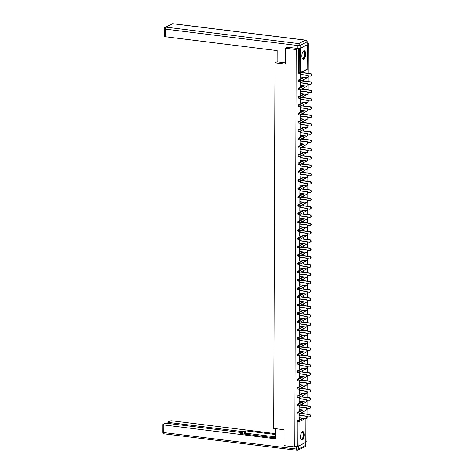 <?xml version="1.0" encoding="UTF-8"?>
<svg xmlns="http://www.w3.org/2000/svg" width="474" height="474" viewBox="0 0 474 474"><rect width="100%" height="100%" fill="white"/><g stroke="black" fill="none" stroke-linecap="round" stroke-linejoin="round"><path stroke-width="0.71" d="M304.308 434.942A4.29 1.831 97.1 0 0 302.945 431.624A4.29 1.831 97.1 0 0 300.528 436.815A4.29 1.831 97.1 0 0 301.891 440.133A4.29 1.831 97.1 0 0 304.308 434.942M305.641 54.06A4.29 1.831 97.1 0 0 304.272 50.742A4.29 1.831 97.1 0 0 301.855 55.932A4.29 1.831 97.1 0 0 303.218 59.25A4.29 1.831 97.1 0 0 305.641 54.06M307.134 43.395L308.307 43.537L307.134 44.123M305.908 441.442L306.921 440.939L307.004 417.896M307.016 414.063L307.034 409.583M307.045 405.75L307.057 401.271M307.075 397.437L307.087 392.958M307.105 389.124L307.116 384.645M307.134 380.812L307.146 376.338M307.158 372.499L307.176 368.025M307.188 364.186L307.205 359.713M307.217 355.873L307.235 351.4M307.247 347.561L307.265 343.087M307.276 339.248L307.294 334.774M307.306 330.935L307.324 326.462M307.336 322.622L307.348 318.149M307.365 314.315L307.377 309.836M307.395 306.003L307.407 301.523M307.419 297.69L307.436 293.21M307.448 289.377L307.466 284.898M307.478 281.064L307.496 276.585M307.507 272.751L307.525 268.272M307.537 264.439L307.555 259.959M307.567 256.126L307.585 251.647M307.596 247.813L307.614 243.334M307.626 239.5L307.638 235.021M307.656 231.188L307.667 226.708M307.685 222.875L307.697 218.396M307.709 214.562L307.727 210.083M307.739 206.249L307.756 201.77M307.768 197.936L307.786 193.463M307.798 189.624L307.816 185.15M307.827 181.311L307.845 176.838M307.857 172.998L307.875 168.525M307.887 164.685L307.899 160.212M307.916 156.373L307.928 151.899M307.946 148.06L307.958 143.586M307.976 139.747L307.987 135.274M307.999 131.434L308.017 126.961M308.029 123.127L308.047 118.648M308.059 114.815L308.076 110.335M308.088 106.502L308.106 102.023M308.118 98.189L308.136 93.71M308.147 89.876L308.165 85.397M308.177 81.564L308.189 77.084M308.207 73.251L308.307 43.537M305.819 442.26L298.958 445.838L297.068 445.833L294.798 446.958L283.997 445.619L284.05 429.74L273.694 428.455L274.967 62.811L277.118 61.744M298.727 73.186A0.824 0.35 -82.9 0 1 298.632 73.203A0.824 0.35 -82.9 0 1 298.365 72.569L299.159 72.664L299.242 48.526L300.344 48.437L307.039 44.799M298.365 72.569L298.454 48.467M299.242 48.526L298.768 48.467M274.967 62.811L285.324 64.097L285.384 48.218L287.54 47.145M285.384 48.218L296.185 49.557L298.383 48.467M294.798 446.958L296.185 49.557M300.285 78.097L300.599 78.133L300.285 78.293L300.303 73.233L300.617 73.073L300.611 74.596M303.692 72.883L304.012 71.39L304.006 72.729M300.599 78.133L300.605 76.989M297.542 413.998A0.824 0.35 -82.9 0 1 297.441 414.015A0.824 0.35 -82.9 0 1 297.18 413.381A0.824 0.35 -82.9 0 1 297.548 412.398L302.613 409.886M297.068 445.833L297.151 421.694A0.824 0.35 -82.9 0 1 297.518 420.711L302.584 418.198M299.45 407.095L299.455 405.572L299.141 405.732L299.124 410.792L299.444 409.495M302.531 405.389L302.536 404.049L302.85 403.889L302.845 405.229M297.595 397.372A0.824 0.35 -82.9 0 1 297.5 397.396A0.824 0.35 -82.9 0 1 297.234 396.756A0.824 0.35 -82.9 0 1 297.601 395.778L302.673 393.26M299.509 390.469L299.515 388.947L299.201 389.107L299.183 394.167L299.503 392.869M302.59 388.763L302.596 387.424L302.91 387.264L302.904 388.603M297.654 380.746A0.824 0.35 -82.9 0 1 297.559 380.77A0.824 0.35 -82.9 0 1 297.293 380.13A0.824 0.35 -82.9 0 1 297.66 379.153L302.732 376.634M299.568 373.844L299.574 372.327L299.26 372.481L299.242 377.541L299.556 376.243M302.649 372.137L302.655 370.798L302.969 370.638L302.963 371.977M297.713 364.127A0.824 0.35 -82.9 0 1 297.613 364.145A0.824 0.35 -82.9 0 1 297.352 363.505A0.824 0.35 -82.9 0 1 297.719 362.527L302.791 360.009M299.627 357.218L299.633 355.701L299.313 355.856L299.295 360.915L299.615 359.618M302.708 355.512L302.708 354.173L303.028 354.013L303.022 355.352M297.773 347.501A0.824 0.35 -82.9 0 1 297.672 347.519A0.824 0.35 -82.9 0 1 297.411 346.879A0.824 0.35 -82.9 0 1 297.779 345.901L302.845 343.383M299.681 340.593L299.687 339.076L299.372 339.23L299.355 344.29L299.675 342.992M302.762 338.886L303.082 337.387L303.082 338.732M297.832 330.876A0.824 0.35 -82.9 0 1 297.731 330.893A0.824 0.35 -82.9 0 1 297.471 330.254A0.824 0.35 -82.9 0 1 297.832 329.276L302.904 326.758M299.74 323.967L299.746 322.45L299.432 322.604L299.414 327.67L299.734 326.367M302.821 322.261L303.141 320.768L303.135 322.107M297.885 314.25A0.824 0.35 -82.9 0 1 297.791 314.268A0.824 0.35 -82.9 0 1 297.524 313.628A0.824 0.35 -82.9 0 1 297.891 312.65L302.963 310.132M299.799 307.342L299.805 305.825L299.491 305.979L299.473 311.045L299.793 309.741M302.88 305.635L303.2 304.142L303.194 305.481M297.945 297.625A0.824 0.35 -82.9 0 1 297.844 297.642A0.824 0.35 -82.9 0 1 297.583 297.002A0.824 0.35 -82.9 0 1 297.95 296.025L303.022 293.513M299.858 290.722L299.864 289.199L299.55 289.353L299.532 294.419L299.846 293.116M302.939 289.01L302.939 287.671L303.259 287.517L303.253 288.856M298.004 280.999A0.824 0.35 -82.9 0 1 297.903 281.017A0.824 0.35 -82.9 0 1 297.642 280.383A0.824 0.35 -82.9 0 1 298.01 279.399L303.082 276.887M299.918 274.096L299.923 272.574L299.604 272.728L299.586 277.794L299.906 276.49M302.993 272.384L303.313 270.891L303.313 272.23M298.063 264.373A0.824 0.35 -82.9 0 1 297.962 264.391A0.824 0.35 -82.9 0 1 297.702 263.757A0.824 0.35 -82.9 0 1 298.069 262.774L303.135 260.262M299.971 257.471L299.977 255.948L299.663 256.108L299.645 261.168L299.965 259.865M303.052 255.759L303.058 254.419L303.372 254.265L303.366 255.605M298.122 247.748A0.824 0.35 -82.9 0 1 298.022 247.766A0.824 0.35 -82.9 0 1 297.761 247.132A0.824 0.35 -82.9 0 1 298.122 246.148L303.194 243.636M300.03 240.845L300.036 239.323L299.722 239.483L299.704 244.543L300.024 243.239M303.111 239.133L303.117 237.794L303.431 237.64L303.425 238.979M298.176 231.122A0.824 0.35 -82.9 0 1 298.081 231.14A0.824 0.35 -82.9 0 1 297.814 230.506A0.824 0.35 -82.9 0 1 298.182 229.523L303.253 227.01M300.089 224.22L300.095 222.697L299.781 222.857L299.764 227.917L300.083 226.619M303.17 222.513L303.176 221.168L303.49 221.014L303.484 222.353M298.235 214.497A0.824 0.35 -82.9 0 1 298.134 214.521A0.824 0.35 -82.9 0 1 297.873 213.881A0.824 0.35 -82.9 0 1 298.241 212.903L303.313 210.385M300.149 207.594L300.155 206.072L299.841 206.231L299.823 211.291L300.137 209.994M303.23 205.888L303.23 204.549L303.55 204.389L303.544 205.728M298.294 197.871A0.824 0.35 -82.9 0 1 298.193 197.895A0.824 0.35 -82.9 0 1 297.933 197.255A0.824 0.35 -82.9 0 1 298.3 196.277L303.372 193.759M300.208 190.969L300.214 189.452L299.894 189.606L299.876 194.666L300.196 193.368M303.283 189.262L303.603 187.763L303.603 189.102M298.353 181.252A0.824 0.35 -82.9 0 1 298.253 181.269A0.824 0.35 -82.9 0 1 297.992 180.63A0.824 0.35 -82.9 0 1 298.359 179.652L303.425 177.134M300.261 174.343L300.267 172.826L299.953 172.98L299.935 178.04L300.255 176.743M303.342 172.637L303.662 171.138L303.656 172.477M298.407 164.626A0.824 0.35 -82.9 0 1 298.312 164.644A0.824 0.35 -82.9 0 1 298.051 164.004A0.824 0.35 -82.9 0 1 298.413 163.026L303.484 160.508M300.32 157.718L300.326 156.201L300.012 156.355L299.995 161.415L300.315 160.117M303.401 156.011L303.721 154.512L303.716 155.857M298.466 148.001A0.824 0.35 -82.9 0 1 298.371 148.018A0.824 0.35 -82.9 0 1 298.105 147.378A0.824 0.35 -82.9 0 1 298.472 146.401L303.544 143.883M300.38 141.092L300.386 139.575L300.072 139.729L300.054 144.795L300.374 143.492M303.461 139.386L303.781 137.893L303.775 139.232M298.525 131.375A0.824 0.35 -82.9 0 1 298.424 131.393A0.824 0.35 -82.9 0 1 298.164 130.753A0.824 0.35 -82.9 0 1 298.531 129.775L303.603 127.257M300.439 124.466L300.445 122.95L300.125 123.104L300.113 128.17L300.427 126.866M303.52 122.76L303.52 121.421L303.84 121.267L303.834 122.606M298.584 114.749A0.824 0.35 -82.9 0 1 298.484 114.767A0.824 0.35 -82.9 0 1 298.223 114.127A0.824 0.35 -82.9 0 1 298.59 113.15L303.662 110.638M300.498 107.841L300.498 106.324L300.184 106.478L300.166 111.544L300.486 110.241M303.573 106.135L303.893 104.641L303.893 105.98M298.644 98.124A0.824 0.35 -82.9 0 1 298.543 98.142A0.824 0.35 -82.9 0 1 298.282 97.508A0.824 0.35 -82.9 0 1 298.65 96.524L303.716 94.012M300.552 91.221L300.557 89.699L300.243 89.853L300.226 94.918L300.546 93.615M303.633 89.509L303.638 88.17L303.952 88.016L303.947 89.355M298.697 81.498A0.824 0.35 -82.9 0 1 298.602 81.516A0.824 0.35 -82.9 0 1 298.342 80.882A0.824 0.35 -82.9 0 1 298.703 79.899L303.775 77.386M303.662 81.196L303.668 79.857L303.982 79.703L303.976 81.042M300.581 82.909L300.587 81.386L300.273 81.54L300.255 86.606L300.575 85.302M298.673 89.811A0.824 0.35 -82.9 0 1 298.573 89.829A0.824 0.35 -82.9 0 1 298.312 89.195A0.824 0.35 -82.9 0 1 298.679 88.211L303.745 85.699M303.603 97.822L303.923 96.329L303.923 97.668M300.522 99.534L300.528 98.011L300.214 98.165L300.196 103.231L300.516 101.928M298.614 106.437A0.824 0.35 -82.9 0 1 298.513 106.454A0.824 0.35 -82.9 0 1 298.253 105.815A0.824 0.35 -82.9 0 1 298.62 104.837L303.686 102.325M303.55 114.447L303.55 113.108L303.87 112.954L303.864 114.293M300.469 116.154L300.475 114.637L300.155 114.791L300.137 119.857L300.457 118.553M298.555 123.062A0.824 0.35 -82.9 0 1 298.454 123.08A0.824 0.35 -82.9 0 1 298.193 122.44A0.824 0.35 -82.9 0 1 298.561 121.463L303.633 118.944M303.49 131.073L303.81 129.58L303.804 130.919M300.409 132.779L300.415 131.262L300.101 131.417L300.083 136.482L300.398 135.179M298.496 139.688A0.824 0.35 -82.9 0 1 298.401 139.706A0.824 0.35 -82.9 0 1 298.134 139.066A0.824 0.35 -82.9 0 1 298.502 138.088L303.573 135.57M303.431 147.698L303.751 146.199L303.745 147.544M300.35 149.405L300.356 147.888L300.042 148.042L300.024 153.102L300.344 151.804M298.436 156.313A0.824 0.35 -82.9 0 1 298.342 156.331A0.824 0.35 -82.9 0 1 298.075 155.691A0.824 0.35 -82.9 0 1 298.442 154.714L303.514 152.195M303.372 164.324L303.692 162.825L303.686 164.17M300.291 166.03L300.297 164.514L299.983 164.668L299.965 169.728L300.285 168.43M298.383 172.939A0.824 0.35 -82.9 0 1 298.282 172.957A0.824 0.35 -82.9 0 1 298.022 172.317A0.824 0.35 -82.9 0 1 298.389 171.339L303.455 168.821M303.313 180.95L303.633 179.45L303.633 180.79M300.238 182.656L300.238 181.139L299.923 181.293L299.906 186.353L300.226 185.056M298.324 189.559A0.824 0.35 -82.9 0 1 298.223 189.582A0.824 0.35 -82.9 0 1 297.962 188.942A0.824 0.35 -82.9 0 1 298.33 187.965L303.396 185.447M303.259 197.575L303.259 196.236L303.579 196.076L303.573 197.415M300.178 199.281L300.184 197.759L299.864 197.919L299.846 202.979L300.166 201.681M298.264 206.184A0.824 0.35 -82.9 0 1 298.164 206.208A0.824 0.35 -82.9 0 1 297.903 205.568A0.824 0.35 -82.9 0 1 298.27 204.59L303.342 202.072M303.2 214.201L303.206 212.862L303.52 212.702L303.514 214.041M300.119 215.907L300.125 214.384L299.811 214.544L299.793 219.604L300.113 218.307M298.205 222.81A0.824 0.35 -82.9 0 1 298.11 222.833A0.824 0.35 -82.9 0 1 297.844 222.193A0.824 0.35 -82.9 0 1 298.211 221.216L303.283 218.698M303.141 230.826L303.147 229.481L303.461 229.327L303.455 230.666M300.06 232.533L300.066 231.01L299.752 231.17L299.734 236.23L300.054 234.932M298.146 239.435A0.824 0.35 -82.9 0 1 298.051 239.453A0.824 0.35 -82.9 0 1 297.791 238.819A0.824 0.35 -82.9 0 1 298.152 237.835L303.224 235.323M303.082 247.446L303.087 246.107L303.401 245.953L303.396 247.292M300.001 249.158L300.006 247.635L299.692 247.795L299.675 252.855L299.995 251.552M298.093 256.061A0.824 0.35 -82.9 0 1 297.992 256.079A0.824 0.35 -82.9 0 1 297.731 255.445A0.824 0.35 -82.9 0 1 298.099 254.461L303.164 251.949M303.022 264.071L303.342 262.578L303.342 263.917M299.947 265.784L299.947 264.261L299.633 264.421L299.615 269.481L299.935 268.177M298.033 272.686A0.824 0.35 -82.9 0 1 297.933 272.704A0.824 0.35 -82.9 0 1 297.672 272.07A0.824 0.35 -82.9 0 1 298.039 271.087L303.105 268.574M302.969 280.697L302.969 279.358L303.289 279.204L303.283 280.543M299.888 282.409L299.894 280.886L299.574 281.041L299.556 286.106L299.876 284.803M297.974 289.312A0.824 0.35 -82.9 0 1 297.873 289.33A0.824 0.35 -82.9 0 1 297.613 288.696A0.824 0.35 -82.9 0 1 297.98 287.712L303.052 285.2M302.91 297.322L302.916 295.983L303.23 295.829L303.224 297.168M299.829 299.029L299.835 297.512L299.521 297.666L299.503 302.732L299.823 301.428M297.915 305.937A0.824 0.35 -82.9 0 1 297.82 305.955A0.824 0.35 -82.9 0 1 297.553 305.315A0.824 0.35 -82.9 0 1 297.921 304.338L302.993 301.825M302.85 313.948L303.17 312.455L303.164 313.794M299.769 315.654L299.775 314.138L299.461 314.292L299.444 319.358L299.764 318.054M297.856 322.563A0.824 0.35 -82.9 0 1 297.761 322.581A0.824 0.35 -82.9 0 1 297.5 321.941A0.824 0.35 -82.9 0 1 297.862 320.963L302.933 318.445M302.791 330.574L302.797 329.234L303.111 329.08L303.105 330.419M299.71 332.28L299.716 330.763L299.402 330.917L299.384 335.983L299.704 334.68M297.802 339.188A0.824 0.35 -82.9 0 1 297.702 339.206A0.824 0.35 -82.9 0 1 297.441 338.566A0.824 0.35 -82.9 0 1 297.808 337.589L302.874 335.071M302.732 347.199L303.052 345.7L303.052 347.045M299.657 348.905L299.657 347.389L299.343 347.543L299.325 352.603L299.645 351.305M297.743 355.814A0.824 0.35 -82.9 0 1 297.642 355.832A0.824 0.35 -82.9 0 1 297.382 355.192A0.824 0.35 -82.9 0 1 297.749 354.214L302.821 351.696M302.679 363.825L302.679 362.486L302.999 362.326L302.993 363.665M299.598 365.531L299.604 364.014L299.284 364.168L299.266 369.228L299.586 367.931M297.684 372.44A0.824 0.35 -82.9 0 1 297.583 372.457A0.824 0.35 -82.9 0 1 297.322 371.817A0.824 0.35 -82.9 0 1 297.69 370.84L302.762 368.322M302.619 380.45L302.625 379.111L302.939 378.951L302.933 380.29M299.538 382.157L299.544 380.634L299.23 380.794L299.213 385.854L299.532 384.556M297.625 389.059A0.824 0.35 -82.9 0 1 297.53 389.083A0.824 0.35 -82.9 0 1 297.263 388.443A0.824 0.35 -82.9 0 1 297.631 387.465L302.702 384.947M302.56 397.076L302.88 395.577L302.874 396.916M299.479 398.782L299.485 397.259L299.171 397.419L299.153 402.479L299.473 401.182M297.565 405.685A0.824 0.35 -82.9 0 1 297.471 405.708A0.824 0.35 -82.9 0 1 297.21 405.069A0.824 0.35 -82.9 0 1 297.571 404.091L302.643 401.573M302.501 413.701L302.507 412.356L302.821 412.202L302.815 413.541M299.42 415.408L299.426 413.885L299.112 414.045L299.094 419.105L299.414 417.807M300.569 86.446L300.255 86.41M300.54 94.759L300.226 94.723M300.51 103.071L300.196 103.036M300.486 111.384L300.166 111.349M300.457 119.697L300.143 119.661M300.427 128.01L300.113 127.974M300.398 136.322L300.083 136.287M300.368 144.635L300.054 144.6M300.338 152.948L300.024 152.912M300.309 161.261L299.995 161.219M300.279 169.573L299.965 169.532M300.249 177.886L299.935 177.845M300.22 186.199L299.906 186.158M300.196 194.512L299.876 194.47M300.166 202.825L299.852 202.783M300.137 211.137L299.823 211.096M300.107 219.45L299.793 219.409M300.078 227.763L299.764 227.721M300.048 236.076L299.734 236.034M300.018 244.388L299.704 244.347M299.989 252.701L299.675 252.66M299.959 261.014L299.645 260.973M299.929 269.321L299.615 269.285M299.906 277.634L299.586 277.598M299.876 285.946L299.562 285.911M299.846 294.259L299.532 294.224M299.817 302.572L299.503 302.536M299.787 310.885L299.473 310.849M299.758 319.198L299.444 319.162M299.728 327.51L299.414 327.475M299.698 335.823L299.384 335.788M299.669 344.136L299.355 344.094M299.639 352.449L299.325 352.407M299.615 360.761L299.301 360.72M299.586 369.074L299.272 369.033M299.556 377.387L299.242 377.345M299.527 385.7L299.213 385.658M299.497 394.013L299.183 393.971M299.467 402.325L299.153 402.284M299.438 410.638L299.124 410.597M299.408 418.951L299.094 418.909M300.291 76.954L306.885 77.772A1.238 1.078 -116.4 0 0 306.897 75.372L307.211 75.218A1.238 1.078 63.6 0 1 307.59 77.588M300.611 74.4L307.211 75.218M300.297 74.554L306.897 75.372M308.112 75.834L310.257 76.101A1.238 1.078 -116.4 0 0 310.263 73.701L310.583 73.541A1.238 1.078 63.6 0 1 310.962 75.917M310.263 73.701L301.191 72.575M310.583 73.541L303.692 72.688M302.886 51.749A3.709 1.582 -82.9 0 1 303.01 51.607A3.709 1.582 -82.9 0 1 304.681 52.164A3.709 1.582 -82.9 0 1 304.764 56.039A3.709 1.582 -82.9 0 1 302.211 58.101A3.709 1.582 -82.9 0 1 302.116 57.935A3.437 1.469 97.1 0 0 302.685 58.326A3.437 1.469 97.1 0 0 304.415 55.932A3.437 1.469 97.1 0 0 303.526 51.506A3.437 1.469 97.1 0 0 302.904 51.725M302.975 59.179A4.26 1.819 97.1 0 0 304.972 56.205A4.26 1.819 97.1 0 0 304.018 50.748M301.553 432.632A3.709 1.582 -82.9 0 1 301.683 432.489A3.709 1.582 -82.9 0 1 303.449 433.331A3.709 1.582 -82.9 0 1 303.022 438.16A3.709 1.582 -82.9 0 1 300.877 438.983A3.709 1.582 -82.9 0 1 300.789 438.817M300.8 438.841A3.437 1.469 97.1 0 0 301.351 439.208A3.437 1.469 97.1 0 0 302.963 437.253A3.437 1.469 97.1 0 0 303.093 433.485A3.437 1.469 97.1 0 0 302.199 432.389A3.437 1.469 97.1 0 0 301.571 432.608M301.642 440.062A4.26 1.819 97.1 0 0 303.544 437.472A4.26 1.819 97.1 0 0 303.656 432.958A4.26 1.819 97.1 0 0 302.69 431.636M285.33 62.858L277.118 61.845L277.154 50.6L165.177 36.723A1.647 0.403 -179.8 0 1 164.253 36.356L164.282 28.736A1.647 0.403 0.2 0 0 165.207 29.104L165.177 36.723M300.101 48.247L306.962 44.846L306.968 41.967L300.107 45.368L300.101 48.247A1.647 0.403 -179.8 0 1 297.891 48.425L287.285 47.27M307.14 41.789A1.647 1.647 0 0 0 305.694 40.148A1.647 0.705 97.1 0 0 305.499 40.183L172.797 23.736L165.936 27.142L298.632 43.59L305.499 40.183A1.647 1.434 -116.4 0 1 306.968 41.967A1.647 0.403 0.2 0 0 307.14 41.789L307.128 44.669A1.647 0.403 -179.8 0 1 306.962 44.846M275.838 428.721L275.803 438.835L163.82 424.959L163.797 432.578L296.493 449.026L296.446 446.141M242.333 433.805L242.344 431.577L168.839 422.47L168.839 423.537M242.344 431.577A1.647 0.403 0.2 0 0 244.548 431.399L244.543 433.746A1.647 0.403 -179.8 0 1 243.535 433.953M275.815 434.569L245.692 430.836L244.548 431.399M275.821 433.68L172.139 420.835A1.647 0.403 0.2 0 0 169.929 421.013L168.086 421.925A1.647 0.403 0.2 0 0 167.92 422.103A1.647 0.403 0.2 0 0 168.839 422.47M305.57 442.568L298.709 445.969L298.703 448.848L305.564 445.442L305.57 442.568A1.647 0.403 0.2 0 0 305.647 442.52M241.373 433.68L241.373 432.975A1.647 0.403 0.2 0 0 241.544 432.798A1.647 0.403 0.2 0 0 240.62 432.43L167.121 423.323A1.647 0.403 0.2 0 0 164.911 423.501L163.068 424.414A1.647 0.403 0.2 0 0 162.902 424.591A1.647 0.403 0.2 0 0 163.82 424.959M241.373 432.975L240.235 433.544L275.803 437.952M296.505 446.147A1.647 0.403 0.2 0 0 298.709 445.969M275.809 436.915L245.68 433.177L244.543 433.746M245.68 433.177L245.692 430.836M300.261 85.267L306.856 86.084A1.238 1.078 -116.4 0 0 306.868 83.685L307.182 83.531A1.238 1.078 63.6 0 1 307.561 85.901M300.581 82.713L307.182 83.531M300.267 82.867L306.868 83.685M300.232 93.579L306.826 94.397A1.238 1.078 -116.4 0 0 306.838 91.997L307.152 91.843A1.238 1.078 63.6 0 1 307.531 94.213M300.557 91.026L307.152 91.843M300.238 91.18L306.838 91.997M300.202 101.892L306.802 102.71A1.238 1.078 -116.4 0 0 306.808 100.31L307.122 100.156A1.238 1.078 63.6 0 1 307.502 102.526M300.528 99.339L307.122 100.156M300.208 99.493L306.808 100.31M300.172 110.205L306.773 111.023A1.238 1.078 -116.4 0 0 306.779 108.623L307.093 108.469A1.238 1.078 63.6 0 1 307.472 110.839M300.498 107.651L307.093 108.469M300.184 107.805L306.779 108.623M300.143 118.518L306.743 119.335A1.238 1.078 -116.4 0 0 306.749 116.936L307.063 116.776A1.238 1.078 63.6 0 1 307.448 119.152M300.469 115.958L307.063 116.776M300.155 116.118L306.749 116.936M308.082 84.147L310.227 84.413A1.238 1.078 -116.4 0 0 310.239 82.014L310.553 81.854A1.238 1.078 63.6 0 1 310.932 84.224M310.239 82.014L301.162 80.888M310.553 81.854L303.662 81.001M308.053 92.46L310.197 92.72A1.238 1.078 -116.4 0 0 310.209 90.327L310.523 90.167A1.238 1.078 63.6 0 1 310.903 92.537M310.209 90.327L301.132 89.201M310.523 90.167L303.633 89.313M308.029 100.772L310.168 101.033A1.238 1.078 -116.4 0 0 310.18 98.639L310.494 98.479A1.238 1.078 63.6 0 1 310.873 100.849M310.18 98.639L301.103 97.514M310.494 98.479L303.603 97.626M307.999 109.085L310.138 109.346A1.238 1.078 -116.4 0 0 310.15 106.952L310.464 106.792A1.238 1.078 63.6 0 1 310.843 109.162M310.15 106.952L301.079 105.826M310.464 106.792L303.579 105.939M307.97 117.398L310.115 117.659A1.238 1.078 -116.4 0 0 310.12 115.265L310.434 115.105A1.238 1.078 63.6 0 1 310.814 117.475M310.12 115.265L301.049 114.139M310.434 115.105L303.55 114.252M300.113 126.831L306.714 127.648A1.238 1.078 -116.4 0 0 306.719 125.249L307.034 125.089A1.238 1.078 63.6 0 1 307.419 127.459M300.439 124.271L307.034 125.089M300.125 124.431L306.719 125.249M307.94 125.705L310.085 125.971A1.238 1.078 -116.4 0 0 310.091 123.578L310.405 123.418A1.238 1.078 63.6 0 1 310.79 125.788M310.091 123.578L301.02 122.452M310.405 123.418L303.52 122.565M300.083 135.137L306.684 135.955A1.238 1.078 -116.4 0 0 306.69 133.561L307.01 133.401A1.238 1.078 63.6 0 1 307.389 135.771M300.409 132.584L307.01 133.401M300.095 132.744L306.69 133.561M307.91 134.018L310.055 134.284A1.238 1.078 -116.4 0 0 310.061 131.891L310.375 131.731A1.238 1.078 63.6 0 1 310.76 134.101M310.061 131.891L300.99 130.765M310.375 131.731L303.49 130.877M300.06 143.45L306.654 144.268A1.238 1.078 -116.4 0 0 306.66 141.874L306.98 141.714A1.238 1.078 63.6 0 1 307.359 144.084M300.38 140.897L306.98 141.714M300.066 141.056L306.66 141.874M307.881 142.33L310.026 142.597A1.238 1.078 -116.4 0 0 310.032 140.203L310.346 140.043A1.238 1.078 63.6 0 1 310.731 142.413M310.032 140.203L300.96 139.078M310.346 140.043L303.461 139.19M300.03 151.763L306.625 152.581A1.238 1.078 -116.4 0 0 306.637 150.187L306.951 150.027A1.238 1.078 63.6 0 1 307.33 152.397M300.35 149.209L306.951 150.027M300.036 149.369L306.637 150.187M307.851 150.643L309.996 150.91A1.238 1.078 -116.4 0 0 310.002 148.51L310.322 148.356A1.238 1.078 63.6 0 1 310.701 150.726M310.002 148.51L300.931 147.39M310.322 148.356L303.431 147.503M300.001 160.076L306.595 160.893A1.238 1.078 -116.4 0 0 306.607 158.5L306.921 158.34A1.238 1.078 63.6 0 1 307.3 160.71M300.32 157.522L306.921 158.34M300.006 157.682L306.607 158.5M307.822 158.956L309.966 159.223A1.238 1.078 -116.4 0 0 309.972 156.823L310.292 156.669A1.238 1.078 63.6 0 1 310.671 159.039M309.972 156.823L300.901 155.703M310.292 156.669L303.401 155.816M299.971 168.388L306.565 169.206A1.238 1.078 -116.4 0 0 306.577 166.812L306.891 166.652A1.238 1.078 63.6 0 1 307.271 169.022M300.291 165.835L306.891 166.652M299.977 165.995L306.577 166.812M307.792 167.269L309.937 167.535A1.238 1.078 -116.4 0 0 309.949 165.136L310.263 164.982A1.238 1.078 63.6 0 1 310.642 167.352M309.949 165.136L300.872 164.016M310.263 164.982L303.372 164.128M299.941 176.701L306.536 177.519A1.238 1.078 -116.4 0 0 306.548 175.125L306.862 174.965A1.238 1.078 63.6 0 1 307.241 177.335M300.267 174.148L306.862 174.965M299.947 174.308L306.548 175.125M307.762 175.581L309.907 175.848A1.238 1.078 -116.4 0 0 309.919 173.448L310.233 173.294A1.238 1.078 63.6 0 1 310.612 175.664M309.919 173.448L300.842 172.329M310.233 173.294L303.342 172.441M299.912 185.014L306.512 185.832A1.238 1.078 -116.4 0 0 306.518 183.438L306.832 183.278A1.238 1.078 63.6 0 1 307.211 185.648M300.238 182.46L306.832 183.278M299.918 182.62L306.518 183.438M307.739 183.894L309.877 184.161A1.238 1.078 -116.4 0 0 309.889 181.761L310.203 181.607A1.238 1.078 63.6 0 1 310.583 183.977M309.889 181.761L300.812 180.641M310.203 181.607L303.313 180.754M299.882 193.327L306.482 194.144A1.238 1.078 -116.4 0 0 306.488 191.745L306.802 191.591A1.238 1.078 63.6 0 1 307.182 193.961M300.208 190.773L306.802 191.591M299.894 190.927L306.488 191.745M307.709 192.207L309.848 192.474A1.238 1.078 -116.4 0 0 309.86 190.074L310.174 189.92A1.238 1.078 63.6 0 1 310.553 192.29M309.86 190.074L300.789 188.948M310.174 189.92L303.289 189.067M299.852 201.64L306.453 202.457A1.238 1.078 -116.4 0 0 306.459 200.058L306.773 199.904A1.238 1.078 63.6 0 1 307.158 202.274M300.178 199.086L306.773 199.904M299.864 199.24L306.459 200.058M307.679 200.52L309.824 200.786A1.238 1.078 -116.4 0 0 309.83 198.387L310.144 198.233A1.238 1.078 63.6 0 1 310.523 200.603M309.83 198.387L300.759 197.261M310.144 198.233L303.259 197.38M299.823 209.952L306.423 210.77A1.238 1.078 -116.4 0 0 306.429 208.37L306.743 208.216A1.238 1.078 63.6 0 1 307.128 210.586M300.149 207.399L306.743 208.216M299.835 207.553L306.429 208.37M307.65 208.833L309.795 209.099A1.238 1.078 -116.4 0 0 309.8 206.7L310.115 206.546A1.238 1.078 63.6 0 1 310.5 208.916M309.8 206.7L300.729 205.574M310.115 206.546L303.23 205.692M299.793 218.265L306.394 219.083A1.238 1.078 -116.4 0 0 306.4 216.683L306.719 216.529A1.238 1.078 63.6 0 1 307.099 218.899M300.119 215.711L306.719 216.529M299.805 215.866L306.4 216.683M307.62 217.145L309.765 217.412A1.238 1.078 -116.4 0 0 309.771 215.012L310.085 214.858A1.238 1.078 63.6 0 1 310.47 217.228M309.771 215.012L300.7 213.887M310.085 214.858L303.2 214.005M299.769 226.578L306.364 227.396A1.238 1.078 -116.4 0 0 306.37 224.996L306.69 224.842A1.238 1.078 63.6 0 1 307.069 227.212M300.089 224.024L306.69 224.842M299.775 224.178L306.37 224.996M299.74 234.891L306.334 235.708A1.238 1.078 -116.4 0 0 306.346 233.309L306.66 233.155A1.238 1.078 63.6 0 1 307.039 235.525M300.06 232.337L306.66 233.155M299.746 232.491L306.346 233.309M299.71 243.203L306.305 244.021A1.238 1.078 -116.4 0 0 306.317 241.622L306.631 241.467A1.238 1.078 63.6 0 1 307.01 243.837M300.03 240.65L306.631 241.467M299.716 240.804L306.317 241.622M299.681 251.516L306.275 252.334A1.238 1.078 -116.4 0 0 306.287 249.934L306.601 249.78A1.238 1.078 63.6 0 1 306.98 252.15M300.001 248.963L306.601 249.78M299.687 249.117L306.287 249.934M299.651 259.829L306.245 260.647A1.238 1.078 -116.4 0 0 306.257 258.247L306.571 258.093A1.238 1.078 63.6 0 1 306.951 260.463M299.977 257.275L306.571 258.093M299.657 257.429L306.257 258.247M299.621 268.142L306.222 268.959A1.238 1.078 -116.4 0 0 306.228 266.56L306.542 266.406A1.238 1.078 63.6 0 1 306.921 268.776M299.947 265.588L306.542 266.406M299.627 265.742L306.228 266.56M299.592 276.455L306.192 277.272A1.238 1.078 -116.4 0 0 306.198 274.873L306.512 274.719A1.238 1.078 63.6 0 1 306.897 277.089M299.918 273.901L306.512 274.719M299.604 274.055L306.198 274.873M299.562 284.767L306.163 285.585A1.238 1.078 -116.4 0 0 306.168 283.185L306.482 283.031A1.238 1.078 63.6 0 1 306.868 285.401M299.888 282.214L306.482 283.031M299.574 282.368L306.168 283.185M299.532 293.08L306.133 293.898A1.238 1.078 -116.4 0 0 306.139 291.498L306.459 291.344A1.238 1.078 63.6 0 1 306.838 293.714M299.858 290.526L306.459 291.344M299.544 290.681L306.139 291.498M299.503 301.393L306.103 302.211A1.238 1.078 -116.4 0 0 306.109 299.811L306.429 299.657A1.238 1.078 63.6 0 1 306.808 302.027M299.829 298.833L306.429 299.657M299.515 298.993L306.109 299.811M299.479 309.706L306.074 310.523A1.238 1.078 -116.4 0 0 306.086 308.124L306.4 307.964A1.238 1.078 63.6 0 1 306.779 310.334M299.799 307.146L306.4 307.964M299.485 307.306L306.086 308.124M299.45 318.018L306.044 318.836A1.238 1.078 -116.4 0 0 306.056 316.436L306.37 316.276A1.238 1.078 63.6 0 1 306.749 318.647M299.769 315.459L306.37 316.276M299.455 315.619L306.056 316.436M299.42 326.325L306.014 327.143A1.238 1.078 -116.4 0 0 306.026 324.749L306.34 324.589A1.238 1.078 63.6 0 1 306.719 326.959M299.74 323.772L306.34 324.589M299.426 323.932L306.026 324.749M299.39 334.638L305.985 335.456A1.238 1.078 -116.4 0 0 305.997 333.062L306.311 332.902A1.238 1.078 63.6 0 1 306.69 335.272M299.71 332.084L306.311 332.902M299.396 332.244L305.997 333.062M299.361 342.951L305.961 343.769A1.238 1.078 -116.4 0 0 305.967 341.375L306.281 341.215A1.238 1.078 63.6 0 1 306.66 343.585M299.687 340.397L306.281 341.215M299.367 340.557L305.967 341.375M299.331 351.264L305.931 352.081A1.238 1.078 -116.4 0 0 305.937 349.688L306.251 349.528A1.238 1.078 63.6 0 1 306.631 351.898M299.657 348.71L306.251 349.528M299.337 348.87L305.937 349.688M299.301 359.576L305.902 360.394A1.238 1.078 -116.4 0 0 305.908 358L306.222 357.84A1.238 1.078 63.6 0 1 306.607 360.21M299.627 357.023L306.222 357.84M299.313 357.183L305.908 358M299.272 367.889L305.872 368.707A1.238 1.078 -116.4 0 0 305.878 366.313L306.192 366.153A1.238 1.078 63.6 0 1 306.577 368.523M299.598 365.336L306.192 366.153M299.284 365.495L305.878 366.313M299.242 376.202L305.843 377.02A1.238 1.078 -116.4 0 0 305.849 374.626L306.168 374.466A1.238 1.078 63.6 0 1 306.548 376.836M299.568 373.648L306.168 374.466M299.254 373.802L305.849 374.626M299.213 384.515L305.813 385.332A1.238 1.078 -116.4 0 0 305.819 382.933L306.139 382.779A1.238 1.078 63.6 0 1 306.518 385.149M299.538 381.961L306.139 382.779M299.224 382.115L305.819 382.933M299.189 392.828L305.783 393.645A1.238 1.078 -116.4 0 0 305.795 391.246L306.109 391.091A1.238 1.078 63.6 0 1 306.488 393.461M299.509 390.274L306.109 391.091M299.195 390.428L305.795 391.246M299.159 401.14L305.754 401.958A1.238 1.078 -116.4 0 0 305.766 399.558L306.08 399.404A1.238 1.078 63.6 0 1 306.459 401.774M299.479 398.587L306.08 399.404M299.165 398.741L305.766 399.558M299.13 409.453L305.724 410.271A1.238 1.078 -116.4 0 0 305.736 407.871L306.05 407.717A1.238 1.078 63.6 0 1 306.429 410.087M299.45 406.899L306.05 407.717M299.135 407.053L305.736 407.871M307.59 225.458L309.735 225.725A1.238 1.078 -116.4 0 0 309.741 223.325L310.061 223.171A1.238 1.078 63.6 0 1 310.44 225.541M309.741 223.325L300.67 222.199M310.061 223.171L303.17 222.318M307.561 233.771L309.706 234.038A1.238 1.078 -116.4 0 0 309.712 231.638L310.032 231.484A1.238 1.078 63.6 0 1 310.411 233.854M309.712 231.638L300.64 230.512M310.032 231.484L303.141 230.631M307.531 242.084L309.676 242.35A1.238 1.078 -116.4 0 0 309.688 239.951L310.002 239.797A1.238 1.078 63.6 0 1 310.381 242.167M309.688 239.951L300.611 238.825M310.002 239.797L303.111 238.943M307.502 250.396L309.646 250.663A1.238 1.078 -116.4 0 0 309.658 248.263L309.972 248.109A1.238 1.078 63.6 0 1 310.351 250.479M309.658 248.263L300.581 247.138M309.972 248.109L303.082 247.25M307.472 258.709L309.617 258.976A1.238 1.078 -116.4 0 0 309.629 256.576L309.943 256.422A1.238 1.078 63.6 0 1 310.322 258.792M309.629 256.576L300.552 255.45M309.943 256.422L303.052 255.563M307.448 267.022L309.587 267.289A1.238 1.078 -116.4 0 0 309.599 264.889L309.913 264.729A1.238 1.078 63.6 0 1 310.292 267.099M309.599 264.889L300.528 263.763M309.913 264.729L303.028 263.876M307.419 275.335L309.563 275.601A1.238 1.078 -116.4 0 0 309.569 273.202L309.883 273.042A1.238 1.078 63.6 0 1 310.263 275.412M309.569 273.202L300.498 272.076M309.883 273.042L302.999 272.189M307.389 283.648L309.534 283.908A1.238 1.078 -116.4 0 0 309.54 281.515L309.854 281.355A1.238 1.078 63.6 0 1 310.233 283.725M309.54 281.515L300.469 280.389M309.854 281.355L302.969 280.501M307.359 291.96L309.504 292.221A1.238 1.078 -116.4 0 0 309.51 289.827L309.824 289.667A1.238 1.078 63.6 0 1 310.209 292.037M309.51 289.827L300.439 288.702M309.824 289.667L302.939 288.814M307.33 300.273L309.475 300.534A1.238 1.078 -116.4 0 0 309.481 298.14L309.795 297.98A1.238 1.078 63.6 0 1 310.18 300.35M309.481 298.14L300.409 297.014M309.795 297.98L302.91 297.127M307.3 308.58L309.445 308.847A1.238 1.078 -116.4 0 0 309.451 306.453L309.771 306.293A1.238 1.078 63.6 0 1 310.15 308.663M309.451 306.453L300.38 305.327M309.771 306.293L302.88 305.44M307.271 316.893L309.415 317.159A1.238 1.078 -116.4 0 0 309.421 314.766L309.741 314.606A1.238 1.078 63.6 0 1 310.12 316.976M309.421 314.766L300.35 313.64M309.741 314.606L302.85 313.752M307.241 325.205L309.386 325.472A1.238 1.078 -116.4 0 0 309.398 323.078L309.712 322.918A1.238 1.078 63.6 0 1 310.091 325.288M309.398 323.078L300.32 321.953M309.712 322.918L302.821 322.065M307.211 333.518L309.356 333.785A1.238 1.078 -116.4 0 0 309.368 331.391L309.682 331.231A1.238 1.078 63.6 0 1 310.061 333.601M309.368 331.391L300.291 330.265M309.682 331.231L302.791 330.378M307.188 341.831L309.326 342.098A1.238 1.078 -116.4 0 0 309.338 339.698L309.652 339.544A1.238 1.078 63.6 0 1 310.032 341.914M309.338 339.698L300.261 338.578M309.652 339.544L302.762 338.691M307.158 350.144L309.297 350.41A1.238 1.078 -116.4 0 0 309.309 348.011L309.623 347.857A1.238 1.078 63.6 0 1 310.002 350.227M309.309 348.011L300.238 346.891M309.623 347.857L302.738 347.004M307.128 358.457L309.273 358.723A1.238 1.078 -116.4 0 0 309.279 356.324L309.593 356.17A1.238 1.078 63.6 0 1 309.972 358.54M309.279 356.324L300.208 355.204M309.593 356.17L302.708 355.316M307.099 366.769L309.244 367.036A1.238 1.078 -116.4 0 0 309.249 364.636L309.563 364.482A1.238 1.078 63.6 0 1 309.943 366.852M309.249 364.636L300.178 363.517M309.563 364.482L302.679 363.629M307.069 375.082L309.214 375.349A1.238 1.078 -116.4 0 0 309.22 372.949L309.534 372.795A1.238 1.078 63.6 0 1 309.919 375.165M309.22 372.949L300.149 371.829M309.534 372.795L302.649 371.942M307.039 383.395L309.184 383.662A1.238 1.078 -116.4 0 0 309.19 381.262L309.504 381.108A1.238 1.078 63.6 0 1 309.889 383.478M309.19 381.262L300.119 380.136M309.504 381.108L302.619 380.255M307.01 391.708L309.155 391.974A1.238 1.078 -116.4 0 0 309.161 389.575L309.481 389.421A1.238 1.078 63.6 0 1 309.86 391.791M309.161 389.575L300.089 388.449M309.481 389.421L302.59 388.567M306.98 400.02L309.125 400.287A1.238 1.078 -116.4 0 0 309.131 397.887L309.451 397.733A1.238 1.078 63.6 0 1 309.83 400.103M309.131 397.887L300.06 396.762M309.451 397.733L302.56 396.88M306.951 408.333L309.095 408.6A1.238 1.078 -116.4 0 0 309.107 406.2L309.421 406.046A1.238 1.078 63.6 0 1 309.8 408.416M309.107 406.2L300.03 405.074M309.421 406.046L302.531 405.193M299.1 417.766L305.694 418.583A1.238 1.078 -116.4 0 0 305.706 416.184L306.02 416.03A1.238 1.078 63.6 0 1 306.4 418.4M299.426 415.212L306.02 416.03M299.106 415.366L305.706 416.184M306.921 416.646L309.066 416.913A1.238 1.078 -116.4 0 0 309.078 414.513L309.392 414.359A1.238 1.078 63.6 0 1 309.771 416.729M309.078 414.513L300.001 413.387M309.392 414.359L302.501 413.506M300.344 48.437L300.261 72.575L307.122 69.174L307.205 45.036M298.632 73.203L299.42 73.304A0.824 0.35 97.1 0 1 299.159 72.664L300.261 72.575A0.824 0.717 63.6 0 1 299.521 73.286A0.824 0.35 97.1 0 1 299.42 73.304A0.824 0.824 0 0 0 299.888 73.221L306.749 69.82A0.824 0.824 0 0 0 307.205 69.085L307.122 68.997M306.749 69.82A0.824 0.717 63.6 0 0 307.122 69.174L307.294 44.947M305.819 442.438L305.902 418.589M305.404 418.548L299.041 421.7L298.958 445.838M297.856 445.927L297.939 421.789L297.151 421.694M297.518 420.711L298.306 420.811A0.824 0.717 -116.4 0 1 299.041 421.7L297.939 421.789A0.824 0.35 -82.9 0 1 298.306 420.811L303.378 418.293M298.703 79.899L299.497 79.999L304.563 77.481M298.602 81.516L299.39 81.617A0.824 0.824 0 0 0 299.858 81.534A0.824 0.717 63.6 0 0 300.232 80.888A0.824 0.717 -116.4 0 0 299.497 79.999A0.824 0.35 -82.9 0 0 299.13 80.977A0.824 0.35 97.1 0 0 299.39 81.617A0.824 0.35 97.1 0 0 299.491 81.599A0.824 0.717 63.6 0 0 299.858 81.534L306.719 78.133A0.824 0.824 0 0 0 307.087 77.777M298.679 88.211L299.467 88.312L304.533 85.794M298.65 96.524L299.438 96.625L304.509 94.107M298.62 104.837L299.408 104.938L304.48 102.42M298.59 113.15L299.378 113.25L304.45 110.732M298.561 121.463L299.349 121.563L304.421 119.045M298.531 129.775L299.319 129.87L304.391 127.358M298.502 138.088L299.29 138.183L304.361 135.671M298.472 146.401L299.26 146.496L304.332 143.983M298.442 154.714L299.236 154.808L304.302 152.296M298.413 163.026L299.207 163.121L304.272 160.609M298.389 171.339L299.177 171.434L304.243 168.922M298.359 179.652L299.147 179.747L304.219 177.235M298.33 187.965L299.118 188.059L304.19 185.547M298.3 196.277L299.088 196.372L304.16 193.86M298.27 204.59L299.058 204.685L304.13 202.173M298.241 212.903L299.029 212.998L304.101 210.486M298.211 221.216L298.999 221.311L304.071 218.792M298.182 229.523L298.97 229.623L304.041 227.105M298.152 237.835L298.946 237.936L304.012 235.418M298.122 246.148L298.916 246.249L303.982 243.731M298.099 254.461L298.887 254.562L303.952 252.044M298.069 262.774L298.857 262.874L303.929 260.356M298.039 271.087L298.827 271.187L303.899 268.669M298.01 279.399L298.798 279.5L303.87 276.982M297.98 287.712L298.768 287.813L303.84 285.295M297.95 296.025L298.738 296.126L303.81 293.607M297.921 304.338L298.709 304.438L303.781 301.92M297.891 312.65L298.679 312.751L303.751 310.233M297.862 320.963L298.656 321.058L303.721 318.546M297.832 329.276L298.626 329.371L303.692 326.859M297.808 337.589L298.596 337.684L303.668 335.171M297.779 345.901L298.567 345.996L303.638 343.484M297.749 354.214L298.537 354.309L303.609 351.797M297.719 362.527L298.507 362.622L303.579 360.11M297.69 370.84L298.478 370.935L303.55 368.422M297.66 379.153L298.448 379.247L303.52 376.735M297.631 387.465L298.419 387.56L303.49 385.048M297.601 395.778L298.395 395.873L303.461 393.361M297.571 404.091L298.365 404.186L303.431 401.668M297.548 412.398L298.336 412.499L303.401 409.98M307.039 77.777A0.824 0.717 63.6 0 1 306.719 78.133M298.573 89.829L299.361 89.93A0.824 0.824 0 0 0 299.829 89.847A0.824 0.717 63.6 0 0 300.202 89.201A0.824 0.717 -116.4 0 0 299.467 88.312A0.824 0.35 -82.9 0 0 299.1 89.29A0.824 0.35 97.1 0 0 299.361 89.93A0.824 0.35 97.1 0 0 299.461 89.912A0.824 0.717 63.6 0 0 299.829 89.847L306.69 86.446A0.824 0.824 0 0 0 307.057 86.09M307.01 86.09A0.824 0.717 63.6 0 1 306.69 86.446M298.543 98.142L299.331 98.242A0.824 0.824 0 0 0 299.799 98.159A0.824 0.717 63.6 0 0 300.172 97.514A0.824 0.717 -116.4 0 0 299.438 96.625A0.824 0.35 -82.9 0 0 299.07 97.603A0.824 0.35 97.1 0 0 299.331 98.242A0.824 0.35 97.1 0 0 299.432 98.219A0.824 0.717 63.6 0 0 299.799 98.159L306.66 94.759A0.824 0.824 0 0 0 307.028 94.403M306.98 94.403A0.824 0.717 63.6 0 1 306.66 94.759M298.513 106.454L299.301 106.555A0.824 0.824 0 0 0 299.769 106.472A0.824 0.717 63.6 0 0 300.143 105.826A0.824 0.717 -116.4 0 0 299.408 104.938A0.824 0.35 -82.9 0 0 299.041 105.915A0.824 0.35 97.1 0 0 299.301 106.555A0.824 0.35 97.1 0 0 299.402 106.532A0.824 0.717 63.6 0 0 299.769 106.472L306.631 103.071A0.824 0.824 0 0 0 306.998 102.716M306.951 102.716A0.824 0.717 63.6 0 1 306.631 103.071M298.484 114.767L299.272 114.868A0.824 0.824 0 0 0 299.74 114.785A0.824 0.717 63.6 0 0 300.113 114.139A0.824 0.717 -116.4 0 0 299.378 113.25A0.824 0.35 -82.9 0 0 299.011 114.228A0.824 0.35 97.1 0 0 299.272 114.868A0.824 0.35 97.1 0 0 299.372 114.844A0.824 0.717 63.6 0 0 299.74 114.785L306.607 111.384A0.824 0.824 0 0 0 306.968 111.029M306.921 111.029A0.824 0.717 63.6 0 1 306.607 111.384M298.454 123.08L299.248 123.181A0.824 0.824 0 0 0 299.716 123.098A0.824 0.717 63.6 0 0 300.089 122.452A0.824 0.717 -116.4 0 0 299.349 121.563A0.824 0.35 -82.9 0 0 298.981 122.541A0.824 0.35 97.1 0 0 299.248 123.181A0.824 0.35 97.1 0 0 299.343 123.157A0.824 0.717 63.6 0 0 299.716 123.098L306.577 119.697A0.824 0.824 0 0 0 306.939 119.335M306.891 119.341A0.824 0.717 63.6 0 1 306.577 119.697M298.424 131.393L299.218 131.488A0.824 0.824 0 0 0 299.687 131.411A0.824 0.717 63.6 0 0 300.06 130.765A0.824 0.717 -116.4 0 0 299.319 129.87A0.824 0.35 -82.9 0 0 298.952 130.854A0.824 0.35 97.1 0 0 299.218 131.488A0.824 0.35 97.1 0 0 299.313 131.47A0.824 0.717 63.6 0 0 299.687 131.411L306.548 128.004A0.824 0.824 0 0 0 306.909 127.648M306.862 127.654A0.824 0.717 63.6 0 1 306.548 128.004M298.401 139.706L299.189 139.8A0.824 0.824 0 0 0 299.657 139.723A0.824 0.717 63.6 0 0 300.03 139.078A0.824 0.717 -116.4 0 0 299.29 138.183A0.824 0.35 -82.9 0 0 298.922 139.166A0.824 0.35 97.1 0 0 299.189 139.8A0.824 0.35 97.1 0 0 299.284 139.783A0.824 0.717 63.6 0 0 299.657 139.723L306.518 136.316A0.824 0.824 0 0 0 306.879 135.961M306.838 135.967A0.824 0.717 63.6 0 1 306.518 136.316M298.371 148.018L299.159 148.113A0.824 0.824 0 0 0 299.627 148.036A0.824 0.717 63.6 0 0 300.001 147.39A0.824 0.717 -116.4 0 0 299.26 146.496A0.824 0.35 -82.9 0 0 298.898 147.479A0.824 0.35 97.1 0 0 299.159 148.113A0.824 0.35 97.1 0 0 299.26 148.095A0.824 0.717 63.6 0 0 299.627 148.036L306.488 144.629A0.824 0.824 0 0 0 306.85 144.274M306.808 144.28A0.824 0.717 63.6 0 1 306.488 144.629M298.342 156.331L299.13 156.426A0.824 0.824 0 0 0 299.598 156.349A0.824 0.717 63.6 0 0 299.971 155.703A0.824 0.717 -116.4 0 0 299.236 154.808A0.824 0.35 -82.9 0 0 298.869 155.792A0.824 0.35 97.1 0 0 299.13 156.426A0.824 0.35 97.1 0 0 299.23 156.408A0.824 0.717 63.6 0 0 299.598 156.349L306.459 152.942A0.824 0.824 0 0 0 306.82 152.587M306.779 152.592A0.824 0.717 63.6 0 1 306.459 152.942M298.312 164.644L299.1 164.739A0.824 0.824 0 0 0 299.568 164.662A0.824 0.717 63.6 0 0 299.941 164.016A0.824 0.717 -116.4 0 0 299.207 163.121A0.824 0.35 -82.9 0 0 298.839 164.105A0.824 0.35 97.1 0 0 299.1 164.739A0.824 0.35 97.1 0 0 299.201 164.721A0.824 0.717 63.6 0 0 299.568 164.662L306.429 161.255A0.824 0.824 0 0 0 306.796 160.899M306.749 160.905A0.824 0.717 63.6 0 1 306.429 161.255M298.282 172.957L299.07 173.051A0.824 0.824 0 0 0 299.538 172.974A0.824 0.717 63.6 0 0 299.912 172.329A0.824 0.717 -116.4 0 0 299.177 171.434A0.824 0.35 -82.9 0 0 298.81 172.418A0.824 0.35 97.1 0 0 299.07 173.051A0.824 0.35 97.1 0 0 299.171 173.034A0.824 0.717 63.6 0 0 299.538 172.974L306.4 169.568A0.824 0.824 0 0 0 306.767 169.212M306.719 169.218A0.824 0.717 63.6 0 1 306.4 169.568M298.253 181.269L299.041 181.364A0.824 0.824 0 0 0 299.509 181.287A0.824 0.717 63.6 0 0 299.882 180.641A0.824 0.717 -116.4 0 0 299.147 179.747A0.824 0.35 -82.9 0 0 298.78 180.73A0.824 0.35 97.1 0 0 299.041 181.364A0.824 0.35 97.1 0 0 299.141 181.346A0.824 0.717 63.6 0 0 299.509 181.287L306.37 177.88A0.824 0.824 0 0 0 306.737 177.525M306.69 177.531A0.824 0.717 63.6 0 1 306.37 177.88M298.223 189.582L299.011 189.677A0.824 0.824 0 0 0 299.479 189.6A0.824 0.717 63.6 0 0 299.852 188.954A0.824 0.717 -116.4 0 0 299.118 188.059A0.824 0.35 -82.9 0 0 298.75 189.043A0.824 0.35 97.1 0 0 299.011 189.677A0.824 0.35 97.1 0 0 299.112 189.659A0.824 0.717 63.6 0 0 299.479 189.6L306.34 186.193A0.824 0.824 0 0 0 306.708 185.838M306.66 185.838A0.824 0.717 63.6 0 1 306.34 186.193M298.193 197.895L298.981 197.99A0.824 0.824 0 0 0 299.45 197.913A0.824 0.717 63.6 0 0 299.823 197.267A0.824 0.717 -116.4 0 0 299.088 196.372A0.824 0.35 -82.9 0 0 298.721 197.35A0.824 0.35 97.1 0 0 298.981 197.99A0.824 0.35 97.1 0 0 299.082 197.972A0.824 0.717 63.6 0 0 299.45 197.913L306.317 194.506A0.824 0.824 0 0 0 306.678 194.15M306.631 194.15A0.824 0.717 63.6 0 1 306.317 194.506M298.164 206.208L298.958 206.303A0.824 0.824 0 0 0 299.426 206.226A0.824 0.717 63.6 0 0 299.799 205.574A0.824 0.717 -116.4 0 0 299.058 204.685A0.824 0.35 -82.9 0 0 298.691 205.663A0.824 0.35 97.1 0 0 298.958 206.303A0.824 0.35 97.1 0 0 299.053 206.285A0.824 0.717 63.6 0 0 299.426 206.226L306.287 202.819A0.824 0.824 0 0 0 306.648 202.463M306.601 202.463A0.824 0.717 63.6 0 1 306.287 202.819M298.134 214.521L298.928 214.615A0.824 0.824 0 0 0 299.396 214.538A0.824 0.717 63.6 0 0 299.769 213.887A0.824 0.717 -116.4 0 0 299.029 212.998A0.824 0.35 -82.9 0 0 298.661 213.975A0.824 0.35 97.1 0 0 298.928 214.615A0.824 0.35 97.1 0 0 299.023 214.598A0.824 0.717 63.6 0 0 299.396 214.538L306.257 211.131A0.824 0.824 0 0 0 306.619 210.776M306.577 210.776A0.824 0.717 63.6 0 1 306.257 211.131M298.11 222.833L298.898 222.928A0.824 0.824 0 0 0 299.367 222.851A0.824 0.717 63.6 0 0 299.74 222.199A0.824 0.717 -116.4 0 0 298.999 221.311A0.824 0.35 -82.9 0 0 298.638 222.288A0.824 0.35 97.1 0 0 298.898 222.928A0.824 0.35 97.1 0 0 298.993 222.91A0.824 0.717 63.6 0 0 299.367 222.851L306.228 219.444A0.824 0.824 0 0 0 306.589 219.089M306.548 219.089A0.824 0.717 63.6 0 1 306.228 219.444M298.081 231.14L298.869 231.241A0.824 0.824 0 0 0 299.337 231.164A0.824 0.717 63.6 0 0 299.71 230.512A0.824 0.717 -116.4 0 0 298.97 229.623A0.824 0.35 -82.9 0 0 298.608 230.601A0.824 0.35 97.1 0 0 298.869 231.241A0.824 0.35 97.1 0 0 298.97 231.223A0.824 0.717 63.6 0 0 299.337 231.164L306.198 227.757A0.824 0.824 0 0 0 306.56 227.402M306.518 227.402A0.824 0.717 63.6 0 1 306.198 227.757M298.051 239.453L298.839 239.554A0.824 0.824 0 0 0 299.307 239.471A0.824 0.717 63.6 0 0 299.681 238.825A0.824 0.717 -116.4 0 0 298.946 237.936A0.824 0.35 -82.9 0 0 298.579 238.914A0.824 0.35 97.1 0 0 298.839 239.554A0.824 0.35 97.1 0 0 298.94 239.536A0.824 0.717 63.6 0 0 299.307 239.471L306.168 236.07A0.824 0.824 0 0 0 306.53 235.714M306.488 235.714A0.824 0.717 63.6 0 1 306.168 236.07M298.022 247.766L298.81 247.866A0.824 0.824 0 0 0 299.278 247.784A0.824 0.717 63.6 0 0 299.651 247.138A0.824 0.717 -116.4 0 0 298.916 246.249A0.824 0.35 -82.9 0 0 298.549 247.227A0.824 0.35 97.1 0 0 298.81 247.866A0.824 0.35 97.1 0 0 298.91 247.849A0.824 0.717 63.6 0 0 299.278 247.784L306.139 244.383A0.824 0.824 0 0 0 306.506 244.027M306.459 244.027A0.824 0.717 63.6 0 1 306.139 244.383M297.992 256.079L298.78 256.179A0.824 0.824 0 0 0 299.248 256.096A0.824 0.717 63.6 0 0 299.621 255.45A0.824 0.717 -116.4 0 0 298.887 254.562A0.824 0.35 -82.9 0 0 298.519 255.539A0.824 0.35 97.1 0 0 298.78 256.179A0.824 0.35 97.1 0 0 298.881 256.161A0.824 0.717 63.6 0 0 299.248 256.096L306.109 252.695A0.824 0.824 0 0 0 306.477 252.34M306.429 252.34A0.824 0.717 63.6 0 1 306.109 252.695M297.962 264.391L298.75 264.492A0.824 0.824 0 0 0 299.218 264.409A0.824 0.717 63.6 0 0 299.592 263.763A0.824 0.717 -116.4 0 0 298.857 262.874A0.824 0.35 -82.9 0 0 298.49 263.852A0.824 0.35 97.1 0 0 298.75 264.492A0.824 0.35 97.1 0 0 298.851 264.474A0.824 0.717 63.6 0 0 299.218 264.409L306.08 261.008A0.824 0.824 0 0 0 306.447 260.653M306.4 260.653A0.824 0.717 63.6 0 1 306.08 261.008M297.933 272.704L298.721 272.805A0.824 0.824 0 0 0 299.189 272.722A0.824 0.717 63.6 0 0 299.562 272.076A0.824 0.717 -116.4 0 0 298.827 271.187A0.824 0.35 -82.9 0 0 298.46 272.165A0.824 0.35 97.1 0 0 298.721 272.805A0.824 0.35 97.1 0 0 298.821 272.787A0.824 0.717 63.6 0 0 299.189 272.722L306.05 269.321A0.824 0.824 0 0 0 306.417 268.965M306.37 268.965A0.824 0.717 63.6 0 1 306.05 269.321M297.903 281.017L298.697 281.118A0.824 0.824 0 0 0 299.159 281.035A0.824 0.717 63.6 0 0 299.538 280.389A0.824 0.717 -116.4 0 0 298.798 279.5A0.824 0.35 -82.9 0 0 298.43 280.478A0.824 0.35 97.1 0 0 298.697 281.118A0.824 0.35 97.1 0 0 298.792 281.094A0.824 0.717 63.6 0 0 299.159 281.035L306.026 277.634A0.824 0.824 0 0 0 306.388 277.278M306.34 277.278A0.824 0.717 63.6 0 1 306.026 277.634M297.873 289.33L298.667 289.43A0.824 0.824 0 0 0 299.135 289.347A0.824 0.717 63.6 0 0 299.509 288.702A0.824 0.717 -116.4 0 0 298.768 287.813A0.824 0.35 -82.9 0 0 298.401 288.79A0.824 0.35 97.1 0 0 298.667 289.43A0.824 0.35 97.1 0 0 298.762 289.407A0.824 0.717 63.6 0 0 299.135 289.347L305.997 285.946A0.824 0.824 0 0 0 306.358 285.591M306.311 285.591A0.824 0.717 63.6 0 1 305.997 285.946M297.844 297.642L298.638 297.743A0.824 0.824 0 0 0 299.106 297.66A0.824 0.717 63.6 0 0 299.479 297.014A0.824 0.717 -116.4 0 0 298.738 296.126A0.824 0.35 -82.9 0 0 298.371 297.103A0.824 0.35 97.1 0 0 298.638 297.743A0.824 0.35 97.1 0 0 298.733 297.719A0.824 0.717 63.6 0 0 299.106 297.66L305.967 294.259A0.824 0.824 0 0 0 306.328 293.904M306.287 293.904A0.824 0.717 63.6 0 1 305.967 294.259M297.82 305.955L298.608 306.056A0.824 0.824 0 0 0 299.076 305.973A0.824 0.717 63.6 0 0 299.45 305.327A0.824 0.717 -116.4 0 0 298.709 304.438A0.824 0.35 -82.9 0 0 298.347 305.416A0.824 0.35 97.1 0 0 298.608 306.056A0.824 0.35 97.1 0 0 298.703 306.032A0.824 0.717 63.6 0 0 299.076 305.973L305.937 302.572A0.824 0.824 0 0 0 306.299 302.216M306.257 302.216A0.824 0.717 63.6 0 1 305.937 302.572M297.791 314.268L298.579 314.369A0.824 0.824 0 0 0 299.047 314.286A0.824 0.717 63.6 0 0 299.42 313.64A0.824 0.717 -116.4 0 0 298.679 312.751A0.824 0.35 -82.9 0 0 298.318 313.729A0.824 0.35 97.1 0 0 298.579 314.369A0.824 0.35 97.1 0 0 298.679 314.345A0.824 0.717 63.6 0 0 299.047 314.286L305.908 310.885A0.824 0.824 0 0 0 306.269 310.523M306.228 310.529A0.824 0.717 63.6 0 1 305.908 310.885M297.761 322.581L298.549 322.676A0.824 0.824 0 0 0 299.017 322.598A0.824 0.717 63.6 0 0 299.39 321.953A0.824 0.717 -116.4 0 0 298.656 321.058A0.824 0.35 -82.9 0 0 298.288 322.042A0.824 0.35 97.1 0 0 298.549 322.676A0.824 0.35 97.1 0 0 298.65 322.658A0.824 0.717 63.6 0 0 299.017 322.598L305.878 319.192A0.824 0.824 0 0 0 306.245 318.836M306.198 318.842A0.824 0.717 63.6 0 1 305.878 319.192M297.731 330.893L298.519 330.988A0.824 0.824 0 0 0 298.987 330.911A0.824 0.717 63.6 0 0 299.361 330.265A0.824 0.717 -116.4 0 0 298.626 329.371A0.824 0.35 -82.9 0 0 298.259 330.354A0.824 0.35 97.1 0 0 298.519 330.988A0.824 0.35 97.1 0 0 298.62 330.971A0.824 0.717 63.6 0 0 298.987 330.911L305.849 327.504A0.824 0.824 0 0 0 306.216 327.149M306.168 327.155A0.824 0.717 63.6 0 1 305.849 327.504M297.702 339.206L298.49 339.301A0.824 0.824 0 0 0 298.958 339.224A0.824 0.717 63.6 0 0 299.331 338.578A0.824 0.717 -116.4 0 0 298.596 337.684A0.824 0.35 -82.9 0 0 298.229 338.667A0.824 0.35 97.1 0 0 298.49 339.301A0.824 0.35 97.1 0 0 298.59 339.283A0.824 0.717 63.6 0 0 298.958 339.224L305.819 335.817A0.824 0.824 0 0 0 306.186 335.462M306.139 335.468A0.824 0.717 63.6 0 1 305.819 335.817M297.672 347.519L298.46 347.614A0.824 0.824 0 0 0 298.928 347.537A0.824 0.717 63.6 0 0 299.301 346.891A0.824 0.717 -116.4 0 0 298.567 345.996A0.824 0.35 -82.9 0 0 298.199 346.98A0.824 0.35 97.1 0 0 298.46 347.614A0.824 0.35 97.1 0 0 298.561 347.596A0.824 0.717 63.6 0 0 298.928 347.537L305.789 344.13A0.824 0.824 0 0 0 306.157 343.774M306.109 343.78A0.824 0.717 63.6 0 1 305.789 344.13M297.642 355.832L298.43 355.927A0.824 0.824 0 0 0 298.898 355.85A0.824 0.717 63.6 0 0 299.272 355.204A0.824 0.717 -116.4 0 0 298.537 354.309A0.824 0.35 -82.9 0 0 298.17 355.293A0.824 0.35 97.1 0 0 298.43 355.927A0.824 0.35 97.1 0 0 298.531 355.909A0.824 0.717 63.6 0 0 298.898 355.85L305.766 352.443A0.824 0.824 0 0 0 306.127 352.087M306.08 352.093A0.824 0.717 63.6 0 1 305.766 352.443M297.613 364.145L298.407 364.239A0.824 0.824 0 0 0 298.869 364.162A0.824 0.717 63.6 0 0 299.248 363.517A0.824 0.717 -116.4 0 0 298.507 362.622A0.824 0.35 -82.9 0 0 298.14 363.605A0.824 0.35 97.1 0 0 298.407 364.239A0.824 0.35 97.1 0 0 298.502 364.222A0.824 0.717 63.6 0 0 298.869 364.162L305.736 360.755A0.824 0.824 0 0 0 306.097 360.4M306.05 360.406A0.824 0.717 63.6 0 1 305.736 360.755M297.583 372.457L298.377 372.552A0.824 0.824 0 0 0 298.845 372.475A0.824 0.717 63.6 0 0 299.218 371.829A0.824 0.717 -116.4 0 0 298.478 370.935A0.824 0.35 -82.9 0 0 298.11 371.918A0.824 0.35 97.1 0 0 298.377 372.552A0.824 0.35 97.1 0 0 298.472 372.534A0.824 0.717 63.6 0 0 298.845 372.475L305.706 369.068A0.824 0.824 0 0 0 306.068 368.713M306.02 368.719A0.824 0.717 63.6 0 1 305.706 369.068M297.559 380.77L298.347 380.865A0.824 0.824 0 0 0 298.816 380.788A0.824 0.717 63.6 0 0 299.189 380.142A0.824 0.717 -116.4 0 0 298.448 379.247A0.824 0.35 -82.9 0 0 298.081 380.231A0.824 0.35 97.1 0 0 298.347 380.865A0.824 0.35 97.1 0 0 298.442 380.847A0.824 0.717 63.6 0 0 298.816 380.788L305.677 377.381A0.824 0.824 0 0 0 306.038 377.026M305.997 377.026A0.824 0.717 63.6 0 1 305.677 377.381M297.53 389.083L298.318 389.178A0.824 0.824 0 0 0 298.786 389.101A0.824 0.717 63.6 0 0 299.159 388.455A0.824 0.717 -116.4 0 0 298.419 387.56A0.824 0.35 -82.9 0 0 298.057 388.538A0.824 0.35 97.1 0 0 298.318 389.178A0.824 0.35 97.1 0 0 298.413 389.16A0.824 0.717 63.6 0 0 298.786 389.101L305.647 385.694A0.824 0.824 0 0 0 306.008 385.338M305.967 385.338A0.824 0.717 63.6 0 1 305.647 385.694M297.5 397.396L298.288 397.49A0.824 0.824 0 0 0 298.756 397.413A0.824 0.717 63.6 0 0 299.13 396.762A0.824 0.717 -116.4 0 0 298.395 395.873A0.824 0.35 -82.9 0 0 298.028 396.851A0.824 0.35 97.1 0 0 298.288 397.49A0.824 0.35 97.1 0 0 298.389 397.473A0.824 0.717 63.6 0 0 298.756 397.413L305.617 394.007A0.824 0.824 0 0 0 305.979 393.651M305.937 393.651A0.824 0.717 63.6 0 1 305.617 394.007M297.471 405.708L298.259 405.803A0.824 0.824 0 0 0 298.727 405.726A0.824 0.717 63.6 0 0 299.1 405.074A0.824 0.717 -116.4 0 0 298.365 404.186A0.824 0.35 -82.9 0 0 297.998 405.163A0.824 0.35 97.1 0 0 298.259 405.803A0.824 0.35 97.1 0 0 298.359 405.785A0.824 0.717 63.6 0 0 298.727 405.726L305.588 402.319A0.824 0.824 0 0 0 305.955 401.964M305.908 401.964A0.824 0.717 63.6 0 1 305.588 402.319M297.441 414.015L298.229 414.116A0.824 0.824 0 0 0 298.697 414.039A0.824 0.717 63.6 0 0 299.07 413.387A0.824 0.717 -116.4 0 0 298.336 412.499A0.824 0.35 -82.9 0 0 297.968 413.476A0.824 0.35 97.1 0 0 298.229 414.116A0.824 0.35 97.1 0 0 298.33 414.098A0.824 0.717 63.6 0 0 298.697 414.039L305.558 410.632A0.824 0.824 0 0 0 305.926 410.277M305.878 410.277A0.824 0.717 63.6 0 1 305.558 410.632M302.051 54.048A3.437 1.469 -82.9 0 1 301.867 55.499M300.717 434.931A3.437 1.469 -82.9 0 1 300.54 436.382M297.891 48.425L297.903 45.545L165.207 29.104A1.647 0.705 97.1 0 1 165.936 27.142A1.647 1.434 -116.4 0 0 165.201 27.261L172.062 23.86A1.647 1.434 63.6 0 1 172.797 23.736A1.647 0.705 97.1 0 1 172.998 23.7A1.647 1.647 0 0 0 172.062 23.86M297.903 45.545A1.647 0.403 0.2 0 0 300.107 45.368A1.647 1.434 63.6 0 0 298.632 43.59A1.647 0.705 97.1 0 0 297.903 45.545M162.872 432.211A1.647 1.647 0 0 0 164.318 433.852A1.647 0.705 97.1 0 1 163.797 432.578A1.647 0.403 -179.8 0 1 162.872 432.211L162.902 424.591M305.73 445.264A1.647 0.403 -179.8 0 1 305.564 445.442A1.647 1.434 -116.4 0 1 304.818 446.739A1.647 1.647 0 0 0 305.73 445.264L305.742 442.473M297.02 450.3A1.647 1.647 0 0 0 297.956 450.14A1.647 1.434 63.6 0 0 298.703 448.848A1.647 0.403 -179.8 0 1 296.493 449.026A1.647 0.705 97.1 0 0 297.02 450.3L164.318 433.852M305.985 418.578L305.902 442.349M307.442 77.677L307.756 77.523M311.128 75.852L310.814 76.006M165.201 27.261A1.647 1.647 0 0 0 164.282 28.736M305.694 40.148L172.998 23.7M304.818 446.739L297.956 450.14M241.544 432.798L241.539 433.704M167.92 422.103L167.915 423.418M307.413 85.99L307.727 85.835M307.383 94.302L307.697 94.148M307.353 102.615L307.667 102.461M307.324 110.928L307.638 110.774M307.294 119.241L307.608 119.087M311.098 84.165L310.784 84.319M311.068 92.477L310.754 92.631M311.039 100.79L310.725 100.944M311.009 109.103L310.695 109.257M310.98 117.416L310.666 117.57M307.265 127.553L307.585 127.399M310.95 125.728L310.636 125.883M307.235 135.866L307.555 135.712M310.92 134.041L310.606 134.195M307.211 144.179L307.525 144.025M310.897 142.348L310.577 142.508M307.182 152.492L307.496 152.338M310.867 150.661L310.547 150.821M307.152 160.804L307.466 160.65M310.837 158.974L310.523 159.134M307.122 169.117L307.436 168.963M310.808 167.286L310.494 167.446M307.093 177.43L307.407 177.276M310.778 175.599L310.464 175.759M307.063 185.743L307.377 185.583M310.748 183.912L310.434 184.072M307.034 194.056L307.348 193.896M310.719 192.225L310.405 192.385M307.004 202.368L307.318 202.208M310.689 200.538L310.375 200.698M306.974 210.681L307.294 210.521M310.66 208.85L310.346 209.01M306.945 218.994L307.265 218.834M310.63 217.163L310.316 217.317M306.921 227.307L307.235 227.147M306.891 235.619L307.205 235.459M306.862 243.932L307.176 243.772M306.832 252.245L307.146 252.085M306.802 260.552L307.116 260.398M306.773 268.865L307.087 268.711M306.743 277.177L307.057 277.023M306.714 285.49L307.028 285.336M306.684 293.803L307.004 293.649M306.654 302.116L306.974 301.962M306.631 310.429L306.945 310.274M306.601 318.741L306.915 318.587M306.571 327.054L306.885 326.9M306.542 335.367L306.856 335.213M306.512 343.68L306.826 343.526M306.482 351.992L306.796 351.838M306.453 360.305L306.767 360.151M306.423 368.618L306.737 368.458M306.394 376.931L306.714 376.771M306.364 385.244L306.684 385.084M306.34 393.556L306.654 393.396M306.311 401.869L306.625 401.709M306.281 410.182L306.595 410.022M310.606 225.476L310.286 225.63M310.577 233.789L310.257 233.943M310.547 242.101L310.233 242.255M310.517 250.414L310.203 250.568M310.488 258.727L310.174 258.881M310.458 267.04L310.144 267.194M310.429 275.353L310.115 275.507M310.399 283.665L310.085 283.819M310.369 291.978L310.055 292.132M310.346 300.291L310.026 300.445M310.316 308.604L309.996 308.758M310.286 316.916L309.972 317.07M310.257 325.229L309.943 325.383M310.227 333.536L309.913 333.696M310.197 341.849L309.883 342.009M310.168 350.162L309.854 350.322M310.138 358.474L309.824 358.634M310.109 366.787L309.795 366.947M310.079 375.1L309.765 375.26M310.055 383.413L309.735 383.573M310.026 391.725L309.706 391.885M309.996 400.038L309.682 400.192M309.966 408.351L309.652 408.505M306.251 418.495L306.565 418.335M309.937 416.664L309.623 416.818"/></g></svg>
